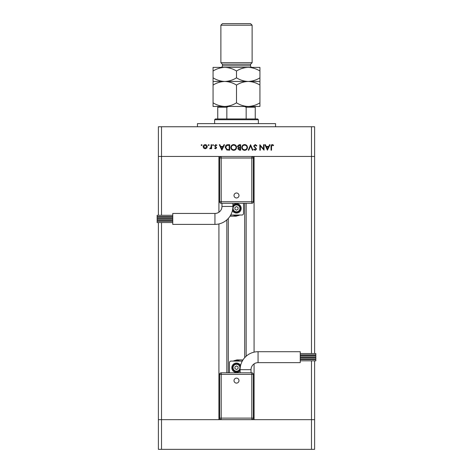 <?xml version="1.0" encoding="UTF-8"?>
<svg xmlns="http://www.w3.org/2000/svg" width="473" height="473" viewBox="0 0 473 473"><rect width="100%" height="100%" fill="white"/><g stroke="black" fill="none" stroke-linecap="round" stroke-linejoin="round"><path stroke-width="0.71" d="M228.299 218.443L228.299 372.801M254.072 363.885L254.072 419.669L311.488 419.669L161.512 419.669L218.928 419.669L218.928 223.948M161.512 215.298L161.512 156.439L218.928 156.439L218.928 212.217M314.61 360.81L314.61 419.669L311.488 419.669L314.61 419.669L314.61 449.35L161.512 449.35L161.512 419.669L158.39 419.669L161.512 419.669L161.512 222.552M161.512 221.228L161.512 220.572M161.512 219.247L161.512 218.603M161.512 217.278L161.512 216.622M311.488 353.55L311.488 156.439L254.072 156.439L254.072 352.16M158.39 215.298L158.39 156.439L314.61 156.439L314.61 126.758L161.512 126.758L161.512 156.439L158.39 156.439L158.39 126.758L161.512 126.758M311.488 449.35L311.488 360.81M311.488 359.48L311.488 358.83M311.488 357.499L311.488 356.861M311.488 355.53L311.488 354.88M161.512 449.35L158.39 449.35L158.39 222.552M158.39 221.228L158.39 220.572M158.39 219.247L158.39 218.603M158.39 217.278L158.39 216.622M314.61 359.48L314.61 358.83M314.61 357.499L314.61 356.861M314.61 355.53L314.61 354.88M314.61 353.55L314.61 156.439L311.488 156.439L311.488 126.758M197.442 126.758L197.442 123.63L275.558 123.63L275.558 126.758M263.55 149.013L263.55 144.72L264.04 144.72L264.04 150.189L260.321 145.885L260.321 150.189L259.831 150.189L259.831 144.72L263.55 149.013M253.664 146.062L255.225 144.578L256.886 145.773L256.425 146.051L255.225 145.14L254.155 146.068L256.537 149.054L255.189 150.331L253.735 149.403L254.178 149.066L255.249 149.77L256.047 149.078L253.664 146.062M250.578 144.72L252.96 150.189L252.44 150.189L250.613 145.879L248.792 150.189L248.266 150.189L250.578 144.72M244.612 144.578C246.368 144.732 247.326 145.678 247.497 147.428C247.349 149.184 246.403 150.154 244.659 150.331C242.88 150.189 241.91 149.232 241.75 147.458C241.904 145.702 242.856 144.744 244.612 144.578M233.68 144.578C235.43 144.732 236.394 145.678 236.559 147.428C236.411 149.184 235.465 150.154 233.721 150.331C231.941 150.189 230.972 149.232 230.812 147.458C230.966 145.702 231.924 144.744 233.68 144.578M224.504 144.72L221.837 150.189L219.318 144.72L219.85 144.72L220.66 146.47L223.138 146.47L223.966 144.72L224.504 144.72M201.616 144.649L202.072 145.105L201.616 145.56L201.161 145.105L201.616 144.649M207.257 146.707L206.713 148.126L205.187 148.788L203.668 148.126L203.124 146.707C203.236 145.442 203.928 144.756 205.187 144.649C206.453 144.756 207.144 145.442 207.257 146.707M208.694 144.649L209.149 145.105L208.694 145.56L208.238 145.105L208.694 144.649M211.112 144.72L211.602 144.72L211.602 148.717L211.112 148.717L211.112 148.126L210.142 148.788L209.71 148.652L209.982 148.226L211.029 147.434L211.112 144.72M213.039 144.649L213.5 145.105L213.039 145.56L212.584 145.105L213.039 144.649M216.652 147.736L215.641 148.788L214.618 148.22L214.955 147.878L215.641 148.297L216.161 147.759L214.547 145.802L215.718 144.649L216.865 145.193L216.539 145.56L215.747 145.14L215.038 145.785L216.652 147.736M225.201 147.387C225.308 145.625 226.236 144.738 227.998 144.72L229.689 144.72L229.689 150.189L226.851 149.988L225.201 147.387M239.149 144.72L240.627 144.72L240.627 150.189L239.557 150.189L237.824 148.835L238.451 147.671L237.399 146.275L239.149 144.72M270.065 144.72L267.405 150.189L264.88 144.72L265.412 144.72L266.222 146.47L268.699 146.47L269.533 144.72L270.065 144.72M272.294 145.14L271.537 146.553L271.537 150.189L271.047 150.189L271.047 146.494C270.899 145.4 271.325 144.762 272.324 144.578L273.642 145.211L273.353 145.631L272.294 145.14M203.615 146.707L205.193 148.297L206.766 146.707L205.193 145.14L203.615 146.707M220.915 147.032L221.878 149.125L222.872 147.032L220.915 147.032M229.198 149.628L229.198 145.282L227.01 145.418L225.692 147.387L227.135 149.474L229.198 149.628M231.303 147.458C231.451 148.883 232.249 149.651 233.697 149.77C235.14 149.639 235.926 148.859 236.068 147.434C235.921 146.015 235.128 145.252 233.697 145.14C232.243 145.246 231.445 146.021 231.303 147.458M239.468 149.628L240.136 149.628L240.136 147.878L238.315 148.824L239.468 149.628M239.811 147.316L240.136 147.316L240.136 145.282L237.889 146.275L238.788 147.251L239.811 147.316M242.241 147.458C242.389 148.883 243.187 149.651 244.63 149.77C246.072 149.639 246.865 148.859 247.007 147.434C246.853 146.015 246.066 145.252 244.63 145.14C243.181 145.246 242.383 146.021 242.241 147.458M266.482 147.032L267.446 149.125L268.433 147.032L266.482 147.032M251.027 369.679A7.03 7.03 0 0 1 258.057 362.649L258.057 351.711A17.968 17.968 0 0 0 240.095 369.679L251.027 369.679L251.027 372.801M236.5 383.106A2.489 2.489 0 0 1 234.011 380.611A2.489 2.489 0 0 1 236.5 378.122A2.489 2.489 0 0 1 238.989 380.611A2.489 2.489 0 0 1 236.5 383.106M300.237 355.53L315.858 355.53L315.858 356.861L300.237 356.861M300.237 359.48L315.858 359.48L315.858 360.81L300.237 360.81M300.237 357.499L315.858 357.499L315.858 358.83L300.237 358.83M300.237 353.55L315.858 353.55L315.858 354.88L300.237 354.88M258.057 351.711L300.237 351.711L300.237 362.649L258.057 362.649M240.597 365.452A4.689 4.689 0 0 0 231.811 367.722A4.689 4.689 0 0 0 240.095 370.731M232.592 367.722A3.908 3.908 0 0 1 240.314 366.877A3.908 3.908 0 0 0 232.592 367.722A3.908 3.908 0 0 0 240.101 369.242M221.193 419.669L221.193 418.108L219.626 418.108A1.561 1.561 0 0 0 221.193 419.669A1.561 1.561 0 0 1 219.626 418.108L219.626 374.362L221.193 374.362L221.193 372.801L251.807 372.801A1.561 1.561 0 0 1 253.374 374.362L253.374 418.108L251.807 418.108L251.807 374.362L221.193 374.362L221.193 418.108L251.807 418.108L251.807 419.669A1.561 1.561 0 0 0 253.374 418.108A1.561 1.561 0 0 1 251.807 419.669M229.47 372.801L229.47 362.649A1.561 1.561 0 0 1 231.031 361.088L241.969 361.088A1.561 1.561 0 0 1 242.265 361.112M239.811 361.088A7.42 7.42 0 0 0 233.378 360.994L236.89 359.912L242.359 359.912L242.359 360.946M236.5 369.531L238.061 368.627L238.061 366.823L236.5 365.919L234.939 366.823L234.939 368.627L236.5 369.531M221.193 372.801A1.561 1.561 0 0 0 219.626 374.362A1.561 1.561 0 0 1 221.193 372.801M221.973 206.429A7.03 7.03 0 0 1 214.943 213.459L214.943 224.391A17.968 17.968 0 0 0 232.905 206.429L221.973 206.429L221.973 203.301M236.5 193.002A2.489 2.489 0 0 1 238.989 195.491A2.489 2.489 0 0 1 236.5 197.98A2.489 2.489 0 0 1 234.011 195.491A2.489 2.489 0 0 1 236.5 193.002M172.763 220.572L157.142 220.572L157.142 219.247L172.763 219.247M172.763 216.622L157.142 216.622L157.142 215.298L172.763 215.298M172.763 218.603L157.142 218.603L157.142 217.278L172.763 217.278M172.763 222.552L157.142 222.552L157.142 221.228L172.763 221.228M214.943 224.391L172.763 224.391L172.763 213.459L214.943 213.459M232.403 210.656A4.689 4.689 0 0 0 241.189 208.38A4.689 4.689 0 0 0 232.905 205.371M240.408 208.38A3.908 3.908 0 0 1 232.686 209.226A3.908 3.908 0 0 0 240.408 208.38A3.908 3.908 0 0 0 232.899 206.861M251.807 156.439L251.807 158L253.374 158A1.561 1.561 0 0 0 251.807 156.439A1.561 1.561 0 0 1 253.374 158L253.374 201.74L251.807 201.74L251.807 203.301L221.193 203.301A1.561 1.561 0 0 1 219.626 201.74L219.626 158L221.193 158L221.193 201.74L251.807 201.74L251.807 158L221.193 158L221.193 156.439A1.561 1.561 0 0 0 219.626 158A1.561 1.561 0 0 1 221.193 156.439M243.53 203.301L243.53 213.459A1.561 1.561 0 0 1 241.969 215.02L231.031 215.02A1.561 1.561 0 0 1 230.735 214.99M233.189 215.02A7.42 7.42 0 0 0 239.622 215.114L236.11 216.191L230.641 216.191L230.641 215.162M236.5 206.577L234.939 207.476L234.939 209.285L236.5 210.183L238.061 209.285L238.061 207.476L236.5 206.577M251.807 203.301A1.561 1.561 0 0 0 253.374 201.74A1.561 1.561 0 0 1 251.807 203.301M221.583 106.449L224.781 106.449L221.583 106.449M259.931 102.824L259.931 106.449L248.219 106.449C244.103 106.307 240.195 105.101 236.5 102.824C232.852 105.089 228.944 106.295 224.781 106.449C220.666 106.307 216.764 105.101 213.069 102.824L213.069 106.449L248.219 106.449C252.381 106.295 256.283 105.089 259.931 102.824L259.931 77.826C256.283 80.091 252.381 81.303 248.219 81.451C252.334 81.593 256.236 82.799 259.931 85.075M214.63 119.728L215.41 118.942L257.59 118.942L258.37 119.728L214.63 119.728L214.63 123.63M258.37 119.728L258.37 123.63M217.751 106.449L217.751 107.229L217.751 106.449M217.751 118.942L217.751 107.229L226.839 107.229L228.69 106.449M226.839 118.942L226.839 107.229M246.161 118.942L246.161 107.229L244.31 106.449M255.249 118.942L255.249 106.449L255.249 107.229L246.161 107.229M222.44 64.269L250.56 64.269L252.121 62.708L220.879 62.708L222.44 64.269L222.44 65.83A1.561 1.561 0 0 1 220.879 67.391L259.931 67.391L259.931 77.826M220.879 25.211L222.44 23.65L250.56 23.65L252.121 25.211L220.879 25.211L220.879 62.708M250.56 64.269L250.56 65.83A1.561 1.561 0 0 0 252.121 67.391M252.121 25.211L252.121 62.708M213.069 81.451L224.781 81.451C220.666 81.315 216.764 80.103 213.069 77.826L213.069 85.075C216.717 82.81 220.619 81.604 224.781 81.451C228.897 81.593 232.805 82.799 236.5 85.075L236.5 102.824M213.069 85.075L213.069 102.824M236.5 85.075C240.148 82.81 244.056 81.604 248.219 81.451L259.931 81.451M224.781 81.451L248.219 81.451C244.103 81.315 240.195 80.103 236.5 77.826C232.852 80.091 228.944 81.303 224.781 81.451M224.781 67.391C220.619 67.544 216.717 68.751 213.069 71.015L213.069 67.391L224.781 67.391C228.897 67.533 232.805 68.739 236.5 71.015C240.148 68.751 244.056 67.544 248.219 67.391C252.334 67.533 256.236 68.739 259.931 71.015M236.5 71.015L236.5 77.826M213.069 71.015L213.069 77.826M246.161 203.301L246.161 356.216M226.839 219.886L226.839 372.801M239.935 367.722A3.435 3.435 0 0 0 236.5 364.287A3.435 3.435 0 0 0 233.065 367.722A3.435 3.435 0 0 0 236.5 371.163A3.435 3.435 0 0 0 239.935 367.722M253.374 374.362A1.561 1.561 0 0 0 251.807 372.801L251.807 374.362L253.374 374.362M233.065 208.38A3.435 3.435 0 0 0 236.5 211.815A3.435 3.435 0 0 0 239.935 208.38A3.435 3.435 0 0 0 236.5 204.945A3.435 3.435 0 0 0 233.065 208.38M219.626 201.74A1.561 1.561 0 0 0 221.193 203.301L221.193 201.74L219.626 201.74M222.44 65.83L250.56 65.83M244.701 203.301L244.701 357.665M240.095 369.679L240.095 372.801M232.905 206.429L232.905 203.301"/></g></svg>
